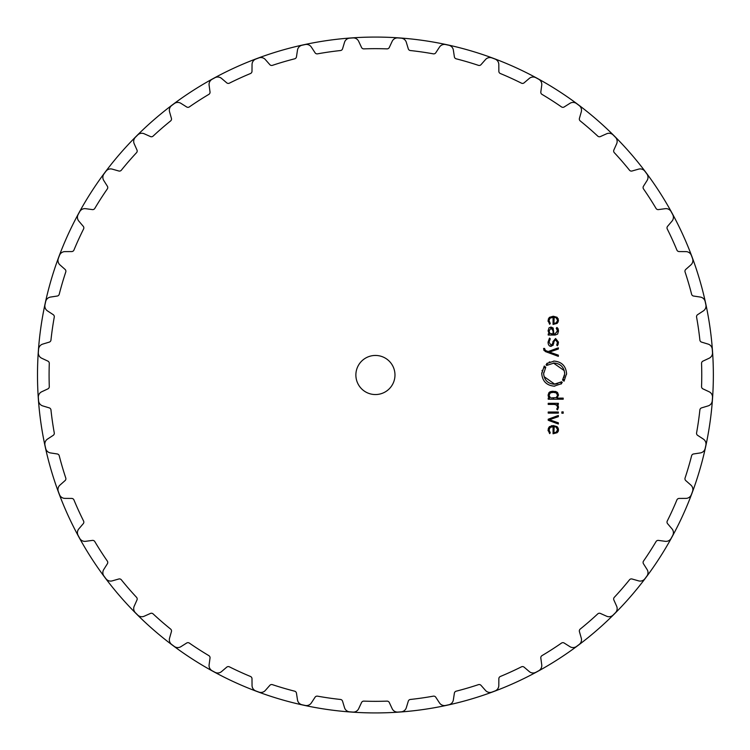 <?xml version="1.0" encoding="UTF-8"?>
<svg xmlns="http://www.w3.org/2000/svg" width="750" height="750" viewBox="0 0 750 750"><rect width="100%" height="100%" fill="white"/><g stroke="black" fill="none" stroke-linecap="round" stroke-linejoin="round"><path stroke-width="1.12" d="M37.5 375A337.922 337.922 0 0 0 544.387 667.65A337.922 337.922 0 0 0 544.387 82.35A337.922 337.922 0 0 0 37.5 375A337.922 337.922 0 0 0 544.387 667.65A337.922 337.922 0 0 0 544.387 82.35A337.922 337.922 0 0 0 37.5 375M394.978 375A19.556 19.556 0 0 1 365.644 391.931A19.556 19.556 0 0 1 365.644 358.069A19.556 19.556 0 0 1 394.978 375M399.525 38.034A337.828 337.828 0 0 0 397.894 37.922A5.869 5.869 0 0 0 392.184 41.297L389.306 47.456A2.447 2.447 0 0 1 387.009 48.872A326.334 326.334 0 0 0 363.834 48.872A2.447 2.447 0 0 1 361.537 47.456L358.659 41.297A5.869 5.869 0 0 0 352.959 37.922A337.828 337.828 0 0 0 349.688 38.156A5.869 5.869 0 0 0 344.522 42.309L342.553 48.816A2.447 2.447 0 0 1 340.472 50.541A326.334 326.334 0 0 0 317.541 53.841A2.447 2.447 0 0 1 315.066 52.772L311.344 47.081A5.869 5.869 0 0 0 305.212 44.55A337.828 337.828 0 0 0 303.609 44.897A337.828 337.828 0 0 0 302.016 45.244A5.869 5.869 0 0 0 297.488 50.091L296.466 56.812A2.447 2.447 0 0 1 294.656 58.819A326.334 326.334 0 0 0 272.428 65.344A2.447 2.447 0 0 1 269.822 64.641L265.331 59.541A5.869 5.869 0 0 0 258.9 57.909A337.828 337.828 0 0 0 257.362 58.472A337.828 337.828 0 0 0 255.834 59.053A5.869 5.869 0 0 0 252.047 64.491L251.991 71.288A2.447 2.447 0 0 1 250.481 73.528A326.334 326.334 0 0 0 229.406 83.156A2.447 2.447 0 0 1 226.725 82.828L221.55 78.412A5.869 5.869 0 0 0 214.959 77.719A337.828 337.828 0 0 0 213.525 78.497A337.828 337.828 0 0 0 212.081 79.284A5.869 5.869 0 0 0 209.109 85.209L210.019 91.95A2.447 2.447 0 0 1 208.847 94.378A326.334 326.334 0 0 0 189.356 106.903A2.447 2.447 0 0 1 186.656 106.959L180.909 103.331A5.869 5.869 0 0 0 174.281 103.575A337.828 337.828 0 0 0 172.969 104.559A337.828 337.828 0 0 0 171.666 105.544A5.869 5.869 0 0 0 169.556 111.825L171.422 118.369A2.447 2.447 0 0 1 170.606 120.938A326.334 326.334 0 0 0 153.094 136.116A2.447 2.447 0 0 1 150.431 136.556L144.225 133.781A5.869 5.869 0 0 0 137.709 134.963A337.828 337.828 0 0 0 136.547 136.125A337.828 337.828 0 0 0 135.394 137.278A5.869 5.869 0 0 0 134.203 143.803L136.978 150.009A2.447 2.447 0 0 1 136.537 152.672A326.334 326.334 0 0 0 121.359 170.184A2.447 2.447 0 0 1 118.791 171L112.256 169.134A5.869 5.869 0 0 0 105.966 171.244A337.828 337.828 0 0 0 104.981 172.547A337.828 337.828 0 0 0 104.006 173.859A5.869 5.869 0 0 0 103.753 180.488L107.381 186.234A2.447 2.447 0 0 1 107.325 188.934A326.334 326.334 0 0 0 94.8 208.425A2.447 2.447 0 0 1 92.372 209.597L85.631 208.688A5.869 5.869 0 0 0 79.706 211.659A337.828 337.828 0 0 0 78.919 213.094A337.828 337.828 0 0 0 78.141 214.537A5.869 5.869 0 0 0 78.834 221.128L83.25 226.303A2.447 2.447 0 0 1 83.578 228.984A326.334 326.334 0 0 0 73.95 250.059A2.447 2.447 0 0 1 71.709 251.569L64.912 251.616A5.869 5.869 0 0 0 59.475 255.412A337.828 337.828 0 0 0 58.894 256.941A337.828 337.828 0 0 0 58.331 258.478A5.869 5.869 0 0 0 59.962 264.9L65.062 269.4A2.447 2.447 0 0 1 65.766 272.006A326.334 326.334 0 0 0 59.241 294.234A2.447 2.447 0 0 1 57.234 296.044L50.513 297.066A5.869 5.869 0 0 0 45.666 301.594A337.828 337.828 0 0 0 45.319 303.188A337.828 337.828 0 0 0 44.972 304.791A5.869 5.869 0 0 0 47.503 310.922L53.194 314.644A2.447 2.447 0 0 1 54.263 317.119A326.334 326.334 0 0 0 50.962 340.05A2.447 2.447 0 0 1 49.238 342.131L42.731 344.1A5.869 5.869 0 0 0 38.578 349.266A337.828 337.828 0 0 0 38.344 352.538A5.869 5.869 0 0 0 41.719 358.238L47.878 361.116A2.447 2.447 0 0 1 49.294 363.412A326.334 326.334 0 0 0 49.294 386.588A2.447 2.447 0 0 1 47.878 388.884L41.719 391.762A5.869 5.869 0 0 0 38.344 397.462A337.828 337.828 0 0 0 38.578 400.734A5.869 5.869 0 0 0 42.731 405.9L49.238 407.869A2.447 2.447 0 0 1 50.962 409.95A326.334 326.334 0 0 0 54.263 432.881A2.447 2.447 0 0 1 53.194 435.356L47.503 439.078A5.869 5.869 0 0 0 44.972 445.209A337.828 337.828 0 0 0 45.319 446.812A337.828 337.828 0 0 0 45.666 448.406A5.869 5.869 0 0 0 50.513 452.934L57.234 453.956A2.447 2.447 0 0 1 59.241 455.766A326.334 326.334 0 0 0 65.766 477.994A2.447 2.447 0 0 1 65.062 480.6L59.962 485.1A5.869 5.869 0 0 0 58.331 491.522A337.828 337.828 0 0 0 58.894 493.059A337.828 337.828 0 0 0 59.475 494.587A5.869 5.869 0 0 0 64.912 498.384L71.709 498.431A2.447 2.447 0 0 1 73.95 499.941A326.334 326.334 0 0 0 83.578 521.016A2.447 2.447 0 0 1 83.25 523.697L78.834 528.872A5.869 5.869 0 0 0 78.141 535.462A337.828 337.828 0 0 0 78.919 536.906A337.828 337.828 0 0 0 79.706 538.341A5.869 5.869 0 0 0 85.631 541.312L92.372 540.403A2.447 2.447 0 0 1 94.8 541.575A326.334 326.334 0 0 0 107.325 561.066A2.447 2.447 0 0 1 107.381 563.766L103.753 569.513A5.869 5.869 0 0 0 104.006 576.141A337.828 337.828 0 0 0 104.981 577.453A337.828 337.828 0 0 0 105.966 578.756A5.869 5.869 0 0 0 112.256 580.866L118.791 579A2.447 2.447 0 0 1 121.359 579.816A326.334 326.334 0 0 0 136.537 597.328A2.447 2.447 0 0 1 136.978 599.991L134.203 606.197A5.869 5.869 0 0 0 135.394 612.722A337.828 337.828 0 0 0 136.547 613.875A337.828 337.828 0 0 0 137.709 615.037A5.869 5.869 0 0 0 144.225 616.219L150.431 613.444A2.447 2.447 0 0 1 153.094 613.884A326.334 326.334 0 0 0 170.606 629.062A2.447 2.447 0 0 1 171.422 631.631L169.556 638.175A5.869 5.869 0 0 0 171.666 644.456A337.828 337.828 0 0 0 172.969 645.441A337.828 337.828 0 0 0 174.281 646.425A5.869 5.869 0 0 0 180.909 646.669L186.656 643.041A2.447 2.447 0 0 1 189.356 643.097A326.334 326.334 0 0 0 208.847 655.622A2.447 2.447 0 0 1 210.019 658.05L209.109 664.791A5.869 5.869 0 0 0 212.081 670.716A337.828 337.828 0 0 0 213.525 671.503A337.828 337.828 0 0 0 214.959 672.281A5.869 5.869 0 0 0 221.55 671.587L226.725 667.172A2.447 2.447 0 0 1 229.406 666.844A326.334 326.334 0 0 0 250.481 676.472A2.447 2.447 0 0 1 251.991 678.713L252.047 685.509A5.869 5.869 0 0 0 255.834 690.947A337.828 337.828 0 0 0 257.362 691.528A337.828 337.828 0 0 0 258.9 692.091A5.869 5.869 0 0 0 265.331 690.459L269.822 685.359A2.447 2.447 0 0 1 272.428 684.656A326.334 326.334 0 0 0 294.656 691.181A2.447 2.447 0 0 1 296.466 693.188L297.488 699.909A5.869 5.869 0 0 0 302.016 704.756A337.828 337.828 0 0 0 303.609 705.103A337.828 337.828 0 0 0 305.212 705.45A5.869 5.869 0 0 0 311.344 702.919L315.066 697.228A2.447 2.447 0 0 1 317.541 696.159A326.334 326.334 0 0 0 340.472 699.459A2.447 2.447 0 0 1 342.553 701.184L344.522 707.691A5.869 5.869 0 0 0 349.688 711.844A337.828 337.828 0 0 0 352.959 712.078A5.869 5.869 0 0 0 358.659 708.703L361.537 702.544A2.447 2.447 0 0 1 363.834 701.128A326.334 326.334 0 0 0 387.009 701.128A2.447 2.447 0 0 1 389.306 702.544L392.184 708.703A5.869 5.869 0 0 0 397.894 712.078A337.828 337.828 0 0 0 401.156 711.844A5.869 5.869 0 0 0 406.322 707.691L408.291 701.184A2.447 2.447 0 0 1 410.372 699.459A326.334 326.334 0 0 0 433.303 696.159A2.447 2.447 0 0 1 435.778 697.228L439.5 702.919A5.869 5.869 0 0 0 445.631 705.45A337.828 337.828 0 0 0 447.234 705.103A337.828 337.828 0 0 0 448.828 704.756A5.869 5.869 0 0 0 453.356 699.909L454.378 693.188A2.447 2.447 0 0 1 456.188 691.181A326.334 326.334 0 0 0 478.416 684.656A2.447 2.447 0 0 1 481.022 685.359L485.522 690.459A5.869 5.869 0 0 0 491.944 692.091A337.828 337.828 0 0 0 493.481 691.528A337.828 337.828 0 0 0 495.009 690.947A5.869 5.869 0 0 0 498.806 685.509L498.853 678.713A2.447 2.447 0 0 1 500.363 676.472A326.334 326.334 0 0 0 521.438 666.844A2.447 2.447 0 0 1 524.119 667.172L529.294 671.587A5.869 5.869 0 0 0 535.884 672.281A337.828 337.828 0 0 0 537.328 671.503A337.828 337.828 0 0 0 538.762 670.716A5.869 5.869 0 0 0 541.734 664.791L540.825 658.05A2.447 2.447 0 0 1 541.997 655.622A326.334 326.334 0 0 0 561.487 643.097A2.447 2.447 0 0 1 564.188 643.041L569.934 646.669A5.869 5.869 0 0 0 576.562 646.425A337.828 337.828 0 0 0 577.875 645.441A337.828 337.828 0 0 0 579.178 644.456A5.869 5.869 0 0 0 581.287 638.175L579.422 631.631A2.447 2.447 0 0 1 580.237 629.062A326.334 326.334 0 0 0 597.75 613.884A2.447 2.447 0 0 1 600.413 613.444L606.619 616.219A5.869 5.869 0 0 0 613.144 615.037A337.828 337.828 0 0 0 614.297 613.875A337.828 337.828 0 0 0 615.459 612.722A5.869 5.869 0 0 0 616.641 606.197L613.866 599.991A2.447 2.447 0 0 1 614.306 597.328A326.334 326.334 0 0 0 629.484 579.816A2.447 2.447 0 0 1 632.053 579L638.597 580.866A5.869 5.869 0 0 0 644.878 578.756A337.828 337.828 0 0 0 645.862 577.453A337.828 337.828 0 0 0 646.847 576.141A5.869 5.869 0 0 0 647.091 569.513L643.462 563.766A2.447 2.447 0 0 1 643.519 561.066A326.334 326.334 0 0 0 656.044 541.575A2.447 2.447 0 0 1 658.472 540.403L665.212 541.312A5.869 5.869 0 0 0 671.138 538.341A337.828 337.828 0 0 0 671.925 536.906A337.828 337.828 0 0 0 672.703 535.462A5.869 5.869 0 0 0 672.009 528.872L667.594 523.697A2.447 2.447 0 0 1 667.266 521.016A326.334 326.334 0 0 0 676.894 499.941A2.447 2.447 0 0 1 679.134 498.431L685.931 498.384A5.869 5.869 0 0 0 691.369 494.587A337.828 337.828 0 0 0 691.95 493.059A337.828 337.828 0 0 0 692.512 491.522A5.869 5.869 0 0 0 690.891 485.1L685.781 480.6A2.447 2.447 0 0 1 685.078 477.994A326.334 326.334 0 0 0 691.603 455.766A2.447 2.447 0 0 1 693.609 453.956L700.331 452.934A5.869 5.869 0 0 0 705.178 448.406A337.828 337.828 0 0 0 705.525 446.812A337.828 337.828 0 0 0 705.872 445.209A5.869 5.869 0 0 0 703.341 439.078L697.65 435.356A2.447 2.447 0 0 1 696.581 432.881A326.334 326.334 0 0 0 699.881 409.95A2.447 2.447 0 0 1 701.606 407.869L708.113 405.9A5.869 5.869 0 0 0 712.266 400.734A337.828 337.828 0 0 0 712.5 397.462A5.869 5.869 0 0 0 709.125 391.762L702.966 388.884A2.447 2.447 0 0 1 701.55 386.588A326.334 326.334 0 0 0 701.55 363.412A2.447 2.447 0 0 1 702.966 361.116L709.125 358.238A5.869 5.869 0 0 0 712.5 352.538A337.828 337.828 0 0 0 712.266 349.266A5.869 5.869 0 0 0 708.113 344.1L701.606 342.131A2.447 2.447 0 0 1 699.881 340.05A326.334 326.334 0 0 0 696.581 317.119A2.447 2.447 0 0 1 697.65 314.644L703.341 310.922A5.869 5.869 0 0 0 705.872 304.791A337.828 337.828 0 0 0 705.525 303.188A337.828 337.828 0 0 0 705.178 301.594A5.869 5.869 0 0 0 700.331 297.066L693.609 296.044A2.447 2.447 0 0 1 691.603 294.234A326.334 326.334 0 0 0 685.078 272.006A2.447 2.447 0 0 1 685.781 269.4L690.891 264.9A5.869 5.869 0 0 0 692.512 258.478A337.828 337.828 0 0 0 691.95 256.941A337.828 337.828 0 0 0 691.369 255.412A5.869 5.869 0 0 0 685.931 251.616L679.134 251.569A2.447 2.447 0 0 1 676.894 250.059A326.334 326.334 0 0 0 667.266 228.984A2.447 2.447 0 0 1 667.594 226.303L672.009 221.128A5.869 5.869 0 0 0 672.703 214.537A337.828 337.828 0 0 0 671.925 213.094A337.828 337.828 0 0 0 671.138 211.659A5.869 5.869 0 0 0 665.212 208.688L658.472 209.597A2.447 2.447 0 0 1 656.044 208.425A326.334 326.334 0 0 0 643.519 188.934A2.447 2.447 0 0 1 643.462 186.234L647.091 180.488A5.869 5.869 0 0 0 646.847 173.859A337.828 337.828 0 0 0 645.862 172.547A337.828 337.828 0 0 0 644.878 171.244A5.869 5.869 0 0 0 638.597 169.134L632.053 171A2.447 2.447 0 0 1 629.484 170.184A326.334 326.334 0 0 0 614.306 152.672A2.447 2.447 0 0 1 613.866 150.009L616.641 143.803A5.869 5.869 0 0 0 615.459 137.278A337.828 337.828 0 0 0 614.297 136.125A337.828 337.828 0 0 0 613.144 134.963A5.869 5.869 0 0 0 606.619 133.781L600.413 136.556A2.447 2.447 0 0 1 597.75 136.116A326.334 326.334 0 0 0 580.237 120.938A2.447 2.447 0 0 1 579.422 118.369L581.287 111.825A5.869 5.869 0 0 0 579.178 105.544A337.828 337.828 0 0 0 577.875 104.559A337.828 337.828 0 0 0 576.562 103.575A5.869 5.869 0 0 0 569.934 103.331L564.188 106.959A2.447 2.447 0 0 1 561.487 106.903A326.334 326.334 0 0 0 541.997 94.378A2.447 2.447 0 0 1 540.825 91.95L541.734 85.209A5.869 5.869 0 0 0 538.762 79.284A337.828 337.828 0 0 0 537.328 78.497A337.828 337.828 0 0 0 535.884 77.719A5.869 5.869 0 0 0 529.294 78.412L524.119 82.828A2.447 2.447 0 0 1 521.438 83.156A326.334 326.334 0 0 0 500.363 73.528A2.447 2.447 0 0 1 498.853 71.288L498.806 64.491A5.869 5.869 0 0 0 495.009 59.053A337.828 337.828 0 0 0 493.481 58.472A337.828 337.828 0 0 0 491.944 57.909A5.869 5.869 0 0 0 485.522 59.541L481.022 64.641A2.447 2.447 0 0 1 478.416 65.344A326.334 326.334 0 0 0 456.188 58.819A2.447 2.447 0 0 1 454.378 56.812L453.356 50.091A5.869 5.869 0 0 0 448.828 45.244A337.828 337.828 0 0 0 447.234 44.897A337.828 337.828 0 0 0 445.631 44.55A5.869 5.869 0 0 0 439.5 47.081L435.778 52.772A2.447 2.447 0 0 1 433.303 53.841A326.334 326.334 0 0 0 410.372 50.541A2.447 2.447 0 0 1 408.291 48.816L406.322 42.309A5.869 5.869 0 0 0 401.156 38.156A337.828 337.828 0 0 0 399.525 38.034M550.181 427.406L549.056 429.984L550.078 427.491L553.059 426.656L553.059 433.772L557.194 432.684L558.488 429.666L557.128 426.647L553.284 425.569L549.412 426.684L548.081 429.919L549.647 433.622L550.275 432.816L549.056 429.984L550.275 432.816L549.338 431.531M558.356 415.472L548.212 419.213L548.212 420.272L558.356 424.012L558.356 422.822L549.478 419.747L558.356 416.663L558.356 415.472M563.203 413.241L563.203 411.9L561.872 411.9L561.872 413.241L563.203 413.241M558.356 413.109L558.356 412.031L548.212 412.031L548.212 413.109L558.356 413.109M557.512 407.653L556.734 409.097L557.512 409.884L558.488 407.419L557.006 404.419L558.356 404.419L558.356 403.331L548.212 403.331L548.212 404.419L554.466 404.419L556.613 405.131L557.531 406.969M548.447 396.919L548.081 395.091L549.516 398.128L548.212 398.128L548.212 399.216L563.203 399.216L563.203 398.128L557.053 398.128L558.488 395.091L557.606 392.587L555.656 391.528L550.922 391.528L548.972 392.587L548.081 395.091L549.591 392.081M562.266 382.434L561.291 383.222L561.6 383.644L554.156 386.156C546.591 385.387 542.447 381.206 541.734 373.612L544.256 366.038L544.669 366.347L543.947 367.378L544.688 367.828L545.363 366.881L545.784 367.2L543.647 373.622C544.247 380.044 547.753 383.578 554.156 384.225L561.684 381.797L562.266 382.434L561.291 383.222M564.666 373.622C564.066 367.191 560.559 363.656 554.156 363.009L546.628 365.438L546.047 364.8L547.022 364.012L546.703 363.591L554.156 361.078C561.722 361.847 565.866 366.028 566.578 373.612L564.056 381.197L563.644 380.878L564.366 379.847L563.625 379.397L562.95 380.353L562.537 380.034L564.666 374.025M543.619 348.891L545.259 351.516L558.356 356.353L558.356 355.162L549.478 352.078L558.356 349.003L558.356 347.812L548.212 351.544L545.428 350.484L544.566 348.45L543.619 348.45L544.012 350.55M553.397 344.934L551.1 346.322C549.3 346.416 548.297 345.047 548.081 342.225C548.1 344.747 549.103 346.116 551.1 346.322L553.753 343.331L553.903 341.672L555.6 339.591L557.559 342.197L556.697 345.066L557.409 345.787L558.488 342.197L555.6 338.522L552.947 341.606L552.806 343.303L551.1 345.262L549.038 342.178L550.275 338.822L549.534 338.081L548.091 342.019M549.009 327.816L548.081 330.825L549.225 333.947L548.212 333.947L548.212 335.034L555.159 335.034L557.625 334.078L558.488 331.059L558.159 328.95L556.931 327.45L556.256 328.238L557.541 331.059L555.056 333.956L553.922 333.956L553.153 328.012L550.988 327.066L549.009 327.816M549.066 320.278L550.078 318.15L553.059 317.316L553.059 324.441L557.194 323.353L558.488 320.334L557.128 317.316L553.284 316.238L549.412 317.353L548.081 320.587L549.647 324.281L550.275 323.475L549.056 320.653L550.275 323.475M558.15 427.959L558.478 429.938M558.441 430.378L558.244 431.175M558.141 431.438L557.888 431.906M551.4 425.756L551.897 425.663M548.259 428.522L549.412 426.684M548.137 430.809L548.091 430.209M557.916 405.328L558.244 406.022M558.103 405.684L558.469 406.997M555.553 404.569L555.028 404.456M556.987 392.081L558.488 395.091M554.869 391.388L556.078 391.65M550.05 391.828L551.962 391.35M552.431 391.303L553.284 391.266M561.684 381.797L560.775 382.528L561.684 381.797M560.447 382.106L559.734 382.603M557.859 383.55L555.694 384.113M554.766 384.206L544.078 376.631M543.731 374.972L543.666 374.316M543.647 373.622L543.675 372.731M545.409 367.725L545.784 367.2M544.688 367.828L545.212 367.05M543.947 367.378L544.669 366.347M542.166 370.303L542.034 370.847M541.753 372.825L541.734 373.612C542.447 381.253 546.591 385.434 554.156 386.156L554.784 386.137M561.075 384.028L561.6 383.644M553.406 363.028L564.244 370.622M564.581 372.262L564.647 372.919M564.544 375.291L564.384 376.116M564.084 377.137L563.888 377.662M562.866 379.566L562.537 380.034M562.95 380.353L563.625 379.397L562.95 380.353M564.366 379.847L563.644 380.878M566.559 374.306L566.578 373.612C565.866 365.981 561.722 361.8 554.156 361.078L553.725 361.078M549.834 361.856L549.066 362.175M547.369 363.113L546.703 363.591M547.022 364.012L546.047 364.8L547.022 364.012M546.628 365.438L547.537 364.706L546.628 365.438M547.847 365.128L548.409 364.734M544.566 348.975L545.428 350.484M557.541 342.694L555.506 339.591M558.309 343.819L557.409 345.787M552.947 341.606L555.6 338.522M550.275 338.822L549.038 342.178L551.1 345.262L552.806 343.303M549.225 333.947L548.081 330.825M558.488 330.816L557.625 334.078L555.159 335.034M557.653 328.106L557.991 328.594M557.353 329.634L556.256 328.238M555.056 333.956L557.531 330.656M550.575 317.812L549.788 318.431M558.15 318.619L558.188 322.003M548.259 319.181L549.412 317.353M548.137 321.478L548.091 320.878M549.056 320.653L549.197 321.797M554.147 426.656L553.922 432.684L555.834 432.328L554.316 432.675M557.531 429.862L556.191 432.131M556.022 427.097L557.531 429.469M553.922 426.647L555.422 426.872M553.088 398.128L553.659 398.128M557.531 395.438L556.2 397.631L551.119 397.913M556.838 393.319L555.825 392.681M553.481 392.353L552.966 392.353M552.516 392.372L551.962 392.409M551.138 392.55L550.2 392.944M550.275 397.584L549.028 395.241L550.369 392.85L553.284 392.353L556.2 392.85L557.541 395.241M552.572 328.847L551.016 328.153L549.038 331.012M549.028 330.825L549.816 333.384L549.028 330.825L551.016 328.153L553.059 330.769L553.05 333.956L549.816 333.384M551.278 333.938L551.747 333.956M554.147 317.316L553.922 323.353L555.834 322.987L554.316 323.334M557.531 320.531L556.191 322.8M556.022 317.756L557.531 320.138M553.922 317.316L555.422 317.531"/></g></svg>
